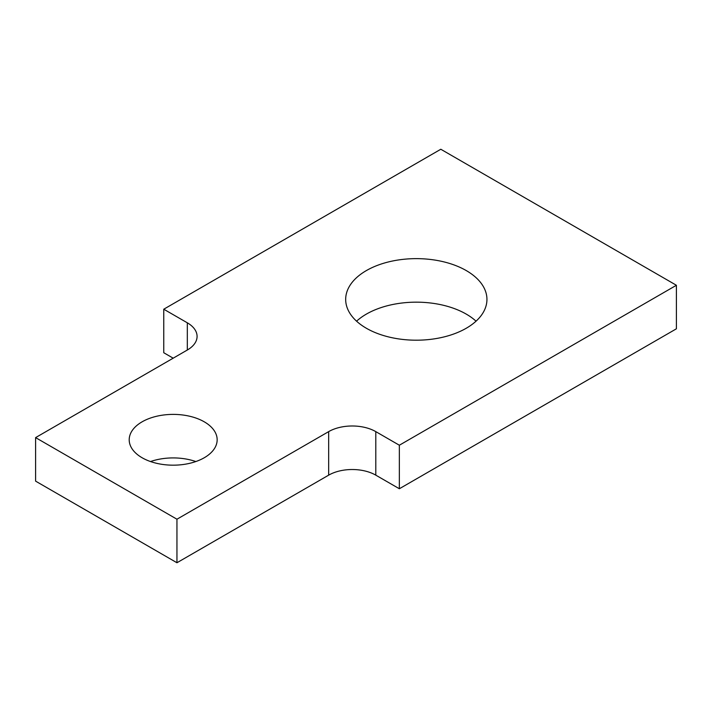<?xml version="1.0" encoding="UTF-8"?>
<svg xmlns="http://www.w3.org/2000/svg" width="712" height="712" viewBox="0 0 712 712"><rect width="100%" height="100%" fill="white"/><g stroke="black" fill="none" stroke-linecap="round" stroke-linejoin="round"><path stroke-width="1.07" d="M399.352 488.752L399.352 445.223L676.4 285.272L676.4 328.802L399.352 488.752L375.794 475.153A33.322 19.233 0 0 0 328.668 475.153L328.668 431.623L176.95 519.217L35.6 437.613L187.318 350.019A33.322 19.233 0 0 0 197.082 336.411A33.322 19.233 0 0 0 187.318 322.812L163.76 309.213L163.76 352.734L173.185 358.18M399.352 445.223L375.794 431.623A33.322 19.233 0 0 0 328.668 431.623M676.4 285.272L440.808 149.253L163.76 309.213M176.95 519.217L176.95 562.747L35.6 481.134L35.6 437.613M176.95 562.747L328.668 475.153M142.089 421.833A43.975 25.392 0 0 0 129.201 439.785A43.975 25.392 0 0 0 156.355 463.245A43.975 25.392 0 0 0 204.282 457.736A43.975 25.392 0 0 0 217.16 439.785A43.975 25.392 0 0 0 190.015 416.324A43.975 25.392 0 0 0 142.089 421.833M366.368 270.578A70.63 40.78 0 0 0 345.676 299.414A70.63 40.78 0 0 0 389.277 337.096A70.63 40.78 0 0 0 466.253 328.25A70.63 40.78 0 0 0 486.946 299.414A70.63 40.78 0 0 0 443.345 261.74A70.63 40.78 0 0 0 366.368 270.578M195.836 461.545A43.975 25.392 0 0 0 150.526 461.545M476.043 321.183A70.63 40.78 0 0 0 466.253 314.108A70.63 40.78 0 0 0 366.368 314.108A70.63 40.78 0 0 0 356.578 321.183M375.794 475.153L375.794 431.623M187.318 350.019L187.318 322.812"/></g></svg>
